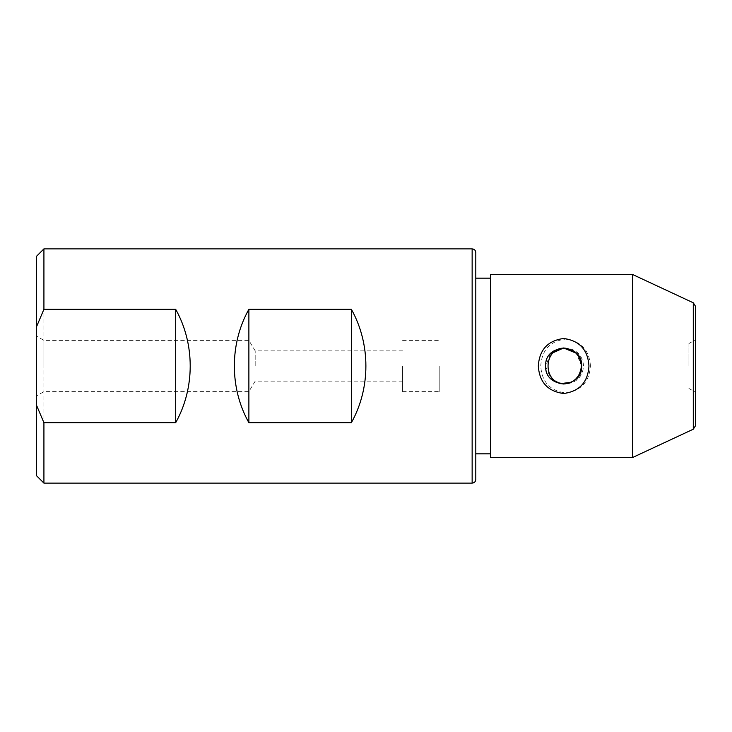 <?xml version="1.0" encoding="UTF-8"?>
<svg xmlns="http://www.w3.org/2000/svg" width="732" height="732" viewBox="0 0 732 732"><rect width="100%" height="100%" fill="white"/><g stroke="black" fill="none" stroke-linecap="round" stroke-linejoin="round"><path stroke-width="0.55" stroke-dasharray="3.66 2.75" d="M43.92 248.88L43.92 483.12M43.92 366L43.92 340.38L43.92 366M36.6 366L36.6 336.153L36.6 366M571.344 382.26L578.619 375.983L581.638 366L576.313 353.217M550.18 354.05L545.651 366.567L550.912 378.719M564.271 348.048L565.461 348.002C576.45 349.045 582.498 355.047 583.605 366C582.489 376.971 576.441 382.964 565.461 383.998L564.271 383.952M565.461 383.998L563.082 383.998C552.312 383.083 546.411 377.081 545.404 366C546.429 354.91 552.321 348.908 563.082 348.002L565.461 348.002M490.44 274.5L490.44 457.5M632.613 274.5L632.613 457.5M590.431 366C589.351 350.161 581.062 341.194 565.562 339.099C550.034 341.121 541.762 350.088 540.756 366C541.762 381.903 550.025 390.87 565.552 392.901C581.052 390.815 589.351 381.848 590.431 366L583.605 366M490.44 366L490.44 278.16L490.44 366M439.2 366L439.2 391.62L439.2 366M688.08 366L688.08 344.04L688.08 366M36.6 256.2L36.6 475.8M475.8 479.46L475.8 252.54M475.8 366L475.8 278.16L475.8 366M695.4 425.887L695.4 306.113M695.4 366L695.4 339.813L695.4 366M248.88 366L248.88 340.38L248.88 366M255.184 366L255.184 350.866L255.184 366M402.6 366L402.6 391.62L402.6 366M472.14 483.12L472.14 248.88M693.286 429.208L693.286 302.792M402.6 350.866L255.184 350.866L248.88 340.38L43.92 340.38L36.6 336.153M402.6 381.134L255.184 381.134L248.88 391.62L43.92 391.62L36.6 395.847M439.2 387.96L688.08 387.96L695.4 392.187M439.2 344.04L688.08 344.04L695.4 339.813M402.6 391.62L439.2 391.62M402.6 340.38L439.2 340.38"/><path stroke-width="1.1" d="M248.88 309.297C229.509 343.857 229.509 388.143 248.88 422.703L248.88 309.297L351.36 309.297C370.731 343.857 370.731 388.143 351.36 422.703L248.88 422.703M43.92 422.703L36.6 405.418L36.6 475.8L43.92 483.12L43.92 422.703L175.68 422.703C195.051 388.143 195.051 343.857 175.68 309.297L43.92 309.297L43.92 248.88L472.14 248.88L472.14 483.12C474.363 482.9 475.58 481.683 475.8 479.46L475.8 252.54C475.58 250.317 474.363 249.1 472.14 248.88M175.68 422.703L175.68 309.297M36.6 405.418L36.6 326.582L43.92 309.297M581.638 366C582.782 342.777 544.507 342.786 545.642 366.009C544.535 389.25 582.773 389.186 581.638 366M576.313 353.217L563.631 348.002M563.539 348.002L550.18 354.05M550.912 378.719L560.2 383.669L571.344 382.26M588.958 366C587.915 382.214 579.479 391.382 563.658 393.514C547.811 391.4 539.365 382.223 538.322 366C539.365 349.777 547.811 340.609 563.649 338.486C579.469 340.609 587.906 349.786 588.958 366M564.271 383.952C542.613 383.66 542.668 348.322 564.271 348.048M563.366 348.002C574.181 348.954 580.202 354.956 581.418 366C580.22 376.962 574.272 382.955 563.558 383.989M351.36 422.703L351.36 309.297M490.44 366L490.44 274.5L632.613 274.5L632.613 457.5L490.44 457.5L490.44 366M36.6 326.582L36.6 256.2L43.92 248.88M693.286 429.208L693.286 302.792L695.4 306.113L695.4 425.887L693.286 429.208L632.613 457.5M43.92 483.12L472.14 483.12M693.286 302.792L632.613 274.5M475.8 453.84L490.44 453.84M475.8 278.16L490.44 278.16"/></g></svg>
